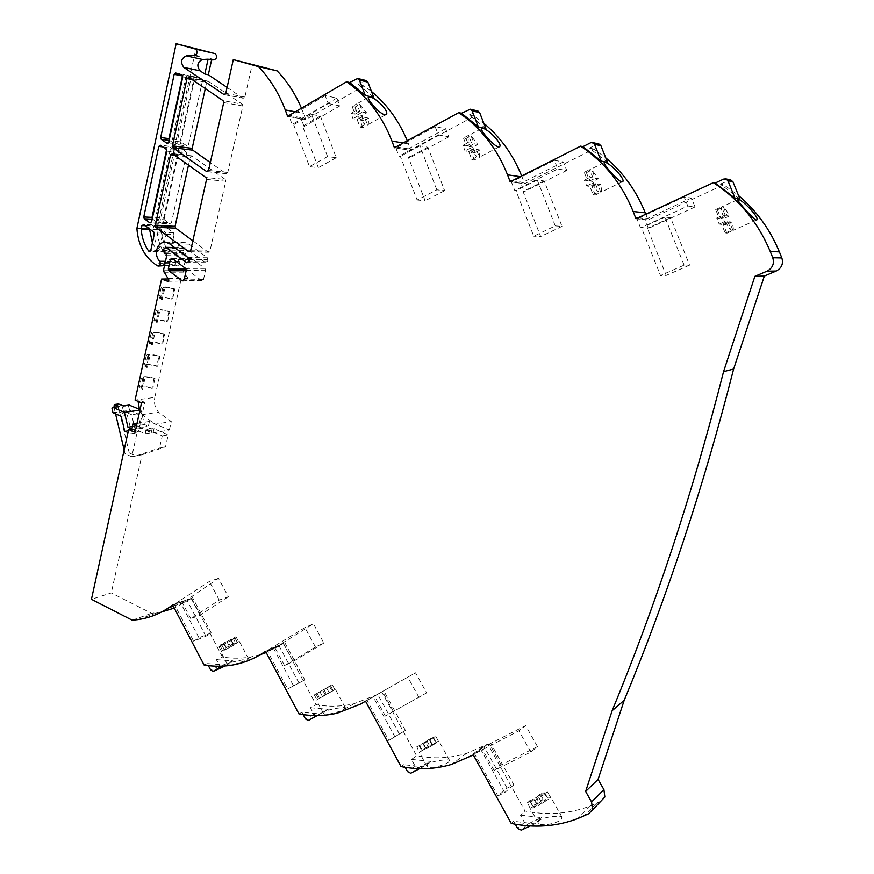 <?xml version="1.0" encoding="UTF-8"?>
<svg xmlns="http://www.w3.org/2000/svg" width="874" height="874" viewBox="0 0 874 874"><rect width="100%" height="100%" fill="white"/><g stroke="black" fill="none" stroke-linecap="round" stroke-linejoin="round"><path stroke-width="0.66" stroke-dasharray="4.37 3.28" d="M219.057 646.738L224.203 643.493L219.844 645.307L223.449 643.035L225.929 647.721L230.266 645.886L227.797 641.221L235.991 636.698L230.802 639.965L235.084 638.184L231.501 640.434L219.057 646.738L221.504 651.392L220.587 651.425L226.661 648.147L221.504 651.392M222.072 645.471L224.52 650.114L233.948 645.067L224.52 650.114M231.501 640.434L233.948 645.067M235.084 638.184L237.542 642.816L239.312 641.341L233.271 644.619L237.542 642.816M235.991 636.698L238.46 641.363M246.905 660.154L248.642 658.93L246.654 658.974L229.064 662.787L227.48 664.491C228.518 665.103 231.151 664.939 235.39 664L246.905 660.154M314.312 694.917L332.207 684.681L326.592 687.947L330.547 685.861L326.668 688.111L329.269 692.929L325.303 695.049L322.692 690.209L314.312 694.917L316.923 699.768L316.301 700.03L322.517 696.545L316.923 699.768M317.109 693.443L319.709 698.271L329.269 692.929M330.547 685.861L333.158 690.689L335.398 689.313L329.203 692.798L333.158 690.689M332.207 684.681L334.84 689.542M344.017 709.24L345.35 707.732C344.006 706.935 329.782 708.934 324.735 711.578L323.566 713.555C325.215 715.708 339.221 712.234 344.017 709.24M416.811 746.757L423.497 743.752L435.776 736.323L429.025 739.382L431.789 744.419L428.194 746.888L425.419 741.818L416.811 746.757L419.28 752.306L425.682 748.625L419.586 751.837M419.356 745.041L422.12 750.1L431.789 744.419M433.242 737.143L436.017 742.19L438.846 740.977L432.444 744.648L436.017 742.19M435.776 736.323L438.573 741.414M448.591 762.106L449.476 760.293C447.685 758.96 432.335 760.937 427.692 764.073L426.949 766.334C429.079 769.12 444.232 765.646 448.591 762.106M527.426 802.703L534.047 799.502L530.846 802.387L535.5 800.147L538.69 797.274L545.387 794.04L547.561 792.062L540.886 795.285L544.021 792.467L539.411 794.684L542.372 799.961L539.236 802.824L536.265 797.514L528.246 801.84L527.426 802.703L530.365 808.69L533.828 807.74L537.029 804.834L530.387 808.013M529.655 800.704L532.605 806.003L542.372 799.961M544.021 792.467L546.982 797.744L550.533 796.771L550.554 797.394L543.868 800.606L546.982 797.744M547.561 792.062L550.554 797.394M561.501 819.178L561.927 817.081C559.589 815.081 542.918 817.015 538.777 820.73L538.493 823.264C541.203 826.793 557.71 823.384 561.501 819.178M163.744 272.295L183.354 272.153L188.139 278.293L188.467 279.833L187.178 280.958L181.202 278.795L154.796 397.408L135.077 400.084M183.354 272.153L183.027 270.612L186.315 255.842L185.725 254.028L183.649 252.488L183.19 250.303L185.255 247.724L205.598 262.637L207.531 261.719L208.012 259.589L207.411 257.764L189.002 244.141L185.299 242.655C180.842 242.579 177.892 245.113 176.428 250.281C175.63 254.64 176.592 258.343 179.29 261.37C180.601 263.817 180.12 265.379 177.848 266.035L177.105 265.794C164.935 258.136 158.194 245.944 156.894 229.207L195.984 48.321M112.932 412.725L119.203 411.818L118.23 407.743L118.777 406.519M723.344 218.773L720.919 218.489L717.412 209.815L716.407 209.312L715.697 209.585L719.215 218.292L716.746 218.008L719.204 224.115L721.662 224.367L725.191 233.096L726.185 233.555L733.046 230.419C733.647 229.108 733.242 226.322 731.844 222.062L725.77 224.782L723.344 218.773L729.408 216.031C727.255 211.541 725.278 208.547 723.497 207.04L727.015 215.736L729.408 216.031M717.412 209.815L723.497 207.04M592.758 181.453L589.688 180.973L586.399 172.681L585.176 172.123L584.236 172.309L587.525 180.634L584.4 180.142L586.705 185.976L589.83 186.435L593.129 194.771L595.27 195.055L601.083 192.105C601.858 190.816 601.694 188.292 600.569 184.501L595.03 187.2L592.758 181.453L598.286 178.744L591.938 169.938L595.238 178.252L598.286 178.744M586.399 172.681L591.938 169.938M463.471 138.07L466.574 146.034L462.903 145.368L465.066 150.951L468.737 151.584L471.84 159.571L474.353 159.975L479.433 157.32L479.913 149.989L474.855 152.644L472.714 147.138L477.761 144.472L471.075 135.863L466.017 138.551L463.471 138.07L468.551 135.361L471.654 143.347L468.005 142.659L468.551 135.361M352.167 106.508L355.084 114.144L350.966 113.347L353.009 118.689L357.116 119.476L360.044 127.123L362.874 127.637L367.539 125.015L368.325 124.458L368.631 118.154L363.999 120.776L361.978 115.499L366.61 112.866L359.651 104.432L355.019 107.098L352.167 106.508L356.811 103.842L359.738 111.501L355.642 110.67L355.947 104.432L356.811 103.842M230.266 645.886L235.477 642.619L225.929 647.721M325.303 695.049L319.709 698.271M322.408 696.425L332.076 691.017L322.408 696.425L319.775 691.531M428.194 746.888L422.12 750.1M426.304 748.876L436.082 743.129L426.304 748.876L423.497 743.752M539.236 802.824L532.605 806.003M538.493 805.511L541.672 802.605L548.38 799.393L538.493 805.511L535.5 800.147M357.684 116.034L364.72 124.501L361.781 116.832L357.684 116.034L353.009 118.689M366.61 112.866L362.579 112.069L359.651 104.432M470.179 148.252L476.942 156.905L473.817 148.908L470.179 148.252L465.066 150.951M477.761 144.472L474.178 143.806L471.075 135.863M595.402 183.715L598.712 192.072C596.636 190.576 594.495 187.626 592.31 183.234L595.402 183.715L589.83 186.435M593.096 177.903L589.994 177.389C588.89 173.631 588.715 171.118 589.491 169.862L593.096 177.903L587.525 180.634M727.791 221.614L731.33 230.365C729.561 228.922 727.572 225.918 725.365 221.351L727.791 221.614L721.662 224.367M725.333 215.528L722.885 215.222C721.509 210.984 721.116 208.22 721.706 206.941L725.333 215.528L719.215 218.292M362.874 127.637L359.957 120.011L364.611 117.378L367.539 125.015M360.044 127.123L364.72 124.501M357.116 119.476L361.781 116.832M350.966 113.347L355.642 110.67M364.611 117.378L368.631 118.154M373.744 97.375L358.187 84.505L363.945 85.86L371.483 91.497M407.262 140.736L410.944 150.394L474.254 116.176L483.835 123.3M474.353 159.975L471.261 152.021L476.33 149.356L479.433 157.32M471.84 159.571L476.942 156.905M468.737 151.584L473.817 148.908M462.903 145.368L468.005 142.659M476.33 149.356L479.913 149.989M521.68 175.947L524.64 183.737L593.807 149.028L605.758 157.866M485.889 128.554L469.13 115.007L474.254 116.176M584.236 172.309L589.786 169.556M589.688 180.973L595.238 178.252M584.4 180.142L589.994 177.389M586.705 185.976L592.31 183.234M593.129 194.771L598.712 192.072M600.831 192.367L597.532 184.043L600.569 184.501M607.561 162.367L589.437 148.077L593.807 149.028M715.697 209.585L721.804 206.799M720.919 218.489L727.015 215.736M716.746 218.008L722.885 215.222M719.204 224.115L725.365 221.351M725.191 233.096L731.33 230.365M732.991 230.507L729.462 221.799L731.844 222.062M740.005 199.196L720.351 184.053L723.792 184.742L738.53 195.558M123.463 405.962L122.48 407.142L128.62 406.279L129.581 410.31L123.442 411.195L131.624 414.724L135.109 429.374L145.215 433.777L151.257 432.75L141.195 428.369L135.109 429.374M122.48 407.142L123.442 411.195M188.5 165.142L190.281 157.047L191.734 155.845L225.175 179.388L205.936 177.553M206.548 179.443L225.776 181.235L209.946 251.067L208.012 251.996L192.848 240.809M225.776 181.235L225.175 179.388M205.303 88.558L206.635 82.451L208.209 81.195L242.218 104.148L223.078 100.663M223.711 102.575L242.841 106.016L227.764 172.462L225.798 173.467L210.317 162.553M242.841 106.016L242.218 104.148M203.467 279.625L205.598 270.208L205.008 268.384L191.297 258.376L189.964 259.523L187.866 268.897L188.456 270.711L201.555 280.521L203.467 279.625L184.119 279.92M155.627 217.539L163.7 217.932L178.689 148.831L180.59 147.815L185.987 151.65L177.979 150.678L178.58 152.513L163.427 222.346L161.548 223.285L156.217 219.352L155.627 217.539L170.638 147.848L172.091 146.635L177.979 150.678M163.7 217.932L164.29 219.735L156.217 219.352M178.58 152.513L186.588 153.463L171.457 222.706L169.589 223.646L164.29 219.735M186.588 153.463L185.987 151.65M166.136 234.254L174.145 234.516L170.583 250.729L169.283 251.865L168.409 251.308C164.148 245.07 161.723 237.892 161.133 229.786L161.876 226.377L163.198 225.219L173.555 232.713L165.536 232.44L166.136 234.254L162.564 250.598L161.253 251.745L160.379 251.188C156.096 244.895 153.649 237.662 153.048 229.491L153.791 226.049L155.124 224.891L165.536 232.44M174.145 234.516L173.555 232.713M194.509 79.141L202.484 80.736L188.489 144.767L187.025 145.98L181.169 141.97L173.128 140.922L172.528 139.097L185.976 76.661L187.604 75.404L193.58 77.141L194.509 79.141L180.481 143.74L179.017 144.964L173.128 140.922M202.484 80.736L201.555 78.747L193.58 77.141M187.604 75.404L201.555 78.747M195.623 77.032L194.006 78.267L185.976 76.661M172.528 139.097L180.579 140.157L194.006 78.267M180.579 140.157L181.169 141.97M129.581 410.31L137.731 413.806L141.195 428.369M128.62 406.279L129.166 405.077M138.933 409.098L140.965 409.961L144.439 424.546L148.372 426.25L131.93 428.948L130.86 433.81L127.975 432.543M135.448 430.489L138.321 431.745L139.403 426.873L153.114 432.827L169.359 430.041L149.443 421.465L148.372 426.25M169.359 430.041L171.271 421.574L158.467 412.167C154.993 407.929 153.769 403.012 154.796 397.408M227.087 87.433L242.863 98.096L244.884 97.003L252.368 63.999M301.464 108.201L305.802 119.552L363.945 85.86M645.81 214.185L647.995 219.909L723.792 184.742M601.29 801.054L590.278 805.97C569.433 813.891 547.67 815.573 524.979 810.996L487.768 744.124L466.388 753.486C450.241 758.293 433.668 759.08 416.647 755.846L381.73 691.924L376.891 694.754L354.046 703.723C341.603 706.64 328.963 706.957 316.093 704.663L283.252 643.439L266.22 652.561M260.408 654.604L251.493 656.811C241.945 658.57 232.287 658.646 222.52 657.029L191.559 598.286L174.254 608.096M161.581 611.964L151.584 613.319L111.271 592.922L91.453 599.302M130.86 433.81L137.054 432.761L131.755 456.752L142.025 454.786L111.271 592.922M142.025 454.786L165.536 446.854L168.267 434.859L152.327 427.965L146.275 428.97L162.28 435.918L159.549 447.991L165.536 446.854M151.257 432.75L152.327 427.965M136.519 425.616L139.403 426.873L142.101 414.647L155.048 424.229L171.271 421.574M327.553 156.544L311.537 114.385L320.376 116.024L336.239 157.724L327.553 156.544L309.494 166.617L293.664 124.753L292.156 124.501L289.196 116.668L301.18 118.788L304.108 126.511L302.633 126.271L318.311 167.677L309.494 166.617M336.239 157.724L318.311 167.677M328.231 103.547L339.844 105.896L336.851 98.063L325.204 95.594L328.231 103.547L292.156 124.501M325.204 95.594L289.196 116.668M339.844 105.896L304.108 126.511M336.851 98.063L301.18 118.788M436.814 189.833L419.859 145.871L427.823 147.214L444.626 190.685L436.814 189.833L417.138 200.015L400.368 156.402L399.003 156.195L395.856 148.034L406.738 149.771L409.83 157.812L408.497 157.615L425.103 200.747L417.138 200.015M444.626 190.685L425.103 200.747M438.344 134.924L448.766 136.89L445.587 128.718L435.132 126.632L438.344 134.924L399.003 156.195M435.132 126.632L395.856 148.034M448.766 136.89L409.83 157.812M445.587 128.718L406.738 149.771M555.274 225.907L537.248 180L544.174 181.005L562.015 226.377L555.274 225.907L533.752 236.209L515.944 190.674L514.742 190.521L511.41 182L520.937 183.289L524.225 191.679L523.056 191.537L540.678 236.548L533.752 236.209M562.015 226.377L540.678 236.548M557.787 168.955L566.756 170.474L563.391 161.941L554.367 160.292L557.787 168.955L514.742 190.521M554.367 160.292L511.41 182M566.756 170.474L524.225 191.679M563.391 161.941L520.937 183.289M684.124 265.15L664.906 217.113L670.566 217.702L689.575 265.15L684.124 265.15L660.504 275.55L641.527 227.917L640.533 227.841L636.982 218.926L644.903 219.669L648.399 228.442L647.426 228.365L666.196 275.43L660.504 275.55M689.575 265.15L666.196 275.43M687.783 206.002L695.016 206.974L691.432 198.048L684.145 196.934L687.783 206.002L640.533 227.841M684.145 196.934L636.982 218.926M695.016 206.974L648.399 228.442M691.432 198.048L644.903 219.669M537.499 746.615L501.119 764.936L494.149 770.486L530.813 752.055L537.499 746.615L525.667 725.606L484.109 746.735L474.593 753.847L518.883 730.795L525.667 725.606M530.813 752.055L518.883 730.795M513.857 784.83L504.702 792.565L497.885 795.908L507.117 788.14L513.857 784.83L490.74 743.326M507.117 788.14L484.109 746.735M504.702 792.565L481.301 750.395M473.304 754.928L474.637 753.934L497.885 795.908M487.768 744.124L474.593 753.847M426.61 692.864L385.379 716.057L426.61 692.864L415.532 672.794L366.96 700.249L415.532 672.794M418.985 697.507L407.808 677.208M405.405 730.391L388.799 740.42L405.405 730.391L383.73 690.722M399.221 733.734L377.634 694.153M395.048 737.044L373.111 696.775M365.518 701.177L367.004 700.325L388.799 740.42M381.73 691.924L366.96 700.249M323.839 643.035L293.151 661.509L284.531 665.595L315.427 646.989L323.839 643.035L313.438 623.828L278.784 645.34L267.149 650.54L304.939 627.576L313.438 623.828M315.427 646.989L304.939 627.576M304.786 679.885L287.666 688.985L304.786 679.885L284.4 641.898M299.094 683.239L278.784 645.34M293.413 685.598L272.808 647.066M265.565 651.338L267.193 650.617L287.666 688.985M283.252 643.439L267.149 650.54M228.333 596.734L200.026 615.198L190.783 618.683L219.254 600.077L228.333 596.734L218.533 578.326L186.785 599.892L174.33 604.316L209.378 581.472L218.533 578.326M219.254 600.077L209.378 581.472M211.18 632.896L198.955 637.78L193.667 641.177L205.925 636.25L211.18 632.896L191.963 596.45M205.925 636.25L186.785 599.892M198.955 637.78L179.552 600.842M172.637 605.005L174.374 604.393L193.667 641.177M191.559 598.286L174.33 604.316M149.443 421.465L137 423.453M174.844 288.988L173.871 289.01C167.153 287.142 163.427 286.814 162.706 287.994L164.574 289.239L163.58 289.261L161.144 287.688C162.083 286.246 166.65 286.672 174.844 288.988L172.604 299.072L171.632 299.105C164.924 297.247 161.198 296.942 160.466 298.176L162.324 299.432L161.34 299.476L158.904 297.87C159.866 296.362 164.432 296.767 172.604 299.072M163.58 289.261L161.34 299.476M173.871 289.01L171.632 299.105M164.574 289.239L162.324 299.432M169.818 311.636L168.846 311.69C162.149 309.822 158.434 309.549 157.691 310.838L159.538 312.138L158.544 312.182L156.129 310.543C157.102 308.97 161.668 309.33 169.818 311.636L167.59 321.643L166.628 321.708C159.942 319.851 156.227 319.589 155.474 320.933L157.309 322.255L156.315 322.309L153.911 320.638C154.906 318.999 159.461 319.338 167.59 321.643M158.544 312.182L156.315 322.309M168.846 311.69L166.628 321.708M159.538 312.138L157.309 322.255M143.686 379.797L144.68 379.677L142.888 378.224C143.697 376.618 147.4 376.738 154.01 378.595L154.982 378.486C146.941 376.17 142.396 375.995 141.348 377.95L143.686 379.797L141.512 389.662L139.185 387.794C140.255 385.784 144.789 385.937 152.819 388.242L151.847 388.362C145.248 386.516 141.544 386.417 140.736 388.067L142.506 389.542L141.512 389.662M154.982 378.486L152.819 388.242M144.68 379.677L142.506 389.542M154.01 378.595L151.847 388.362M157.702 366.228C149.64 363.923 145.095 363.704 144.057 365.594L146.406 367.408L147.4 367.298L145.608 365.878C146.395 364.327 150.109 364.48 156.73 366.326L157.702 366.228L159.887 356.384C151.814 354.079 147.258 353.839 146.231 355.674L148.591 357.444L146.406 367.408M148.591 357.444L149.585 357.357L147.4 367.298M149.585 357.357L147.782 355.958C148.569 354.451 152.273 354.626 158.915 356.483L156.73 366.326M132.236 620.212L151.584 613.319M138.321 431.745L135.044 432.291M139.348 410.201L140.965 409.961M132.477 426.479L144.439 424.546M124.152 449.979L125.048 453.748L129.265 452.961L117.892 405.175L118.427 403.963M113.97 407.197L115.554 413.861M164.825 334.108L163.864 334.174C157.189 332.317 153.474 332.087 152.71 333.497L154.534 334.84L153.551 334.906L151.158 333.202C152.163 331.497 156.719 331.803 164.825 334.108L162.63 344.028C154.534 341.723 149.978 341.45 148.962 343.209L151.344 344.946L152.327 344.869L150.514 343.504C151.289 342.051 155.004 342.258 161.657 344.116L162.63 344.028M153.551 334.906L151.344 344.946M163.864 334.174L161.657 344.116M154.534 334.84L152.327 344.869M222.291 667.365L219.724 665.977L216.413 659.673L222.52 657.029M216.413 659.673L232.965 660.831L223.963 664.797L207.313 663.606L208.373 665.627M207.313 663.606L204.079 665.005M317.142 715.62L313.93 714.309L310.412 707.732L316.093 704.663M310.412 707.732L328.253 709.284L319.917 713.905L301.956 712.31L303.191 714.615M301.956 712.31L298.952 713.927M411.479 759.408L430.762 761.407L418.34 767.831L415.216 766.269L411.479 759.408L416.647 755.846M430.762 761.407L423.213 766.771L403.777 764.706L405.208 767.328M403.777 764.706L401.046 766.585M520.423 815.103L541.323 817.616L528.005 823.909L524.422 822.292L520.423 815.103L524.979 810.996M541.323 817.616L534.724 823.832L513.639 821.243L515.289 824.204M513.639 821.243L511.235 823.417M720.351 184.053L730.664 179.924M635.966 218.773L647.995 219.909M589.437 148.077L597.018 144.265L599.007 144.024M510.154 181.781L524.64 183.737M469.13 115.007L477.892 110.998M394.414 147.739L410.944 150.394M358.187 84.505L366.228 80.561M287.59 116.329L305.802 119.552M136.89 228.464L156.894 229.207M164.52 265.652L174.975 265.652L172.976 265.794L169.643 263.62L158.325 263.598L162.422 266.035M164.454 262.189L163.689 265.663L158.828 263.872L169.643 263.62M165.284 262.189L175.729 262.233L174.975 265.652L170.146 263.893M158.915 356.483L159.887 356.384M168.846 278.97L181.202 278.795M175.729 262.233L174.975 265.652M530.245 825.941L534.724 823.832M419.586 768.65L423.213 766.771M317.043 715.544L319.917 713.905M328.253 709.284L317.262 715.544M221.745 666.174L223.963 664.797M232.965 660.831L224.585 666.021M119.203 411.818L127.396 415.358L130.903 430.074L137.054 432.761M131.755 456.752L125.048 453.748M145.215 433.777L146.275 428.97M129.265 452.961L135.951 455.955L159.549 447.991M139.731 411.042L142.101 414.647L144.811 402.368L141.544 402.827M153.114 432.827L155.048 424.229M124.687 431.101L130.903 430.074M162.28 435.918L168.267 434.859M190.783 618.683L181.115 600.285M200.026 615.198L190.423 596.997M284.531 665.595L274.272 646.41M293.151 661.509L282.968 642.532M385.379 716.057L374.454 696.01M393.245 711.283L382.419 691.465M494.149 770.486L482.492 749.499M501.119 764.936L489.582 744.2M670.566 217.702L647.426 228.365M664.906 217.113L641.527 227.917M544.174 181.005L523.056 191.537M537.248 180L515.944 190.674M427.823 147.214L408.497 157.615M419.859 145.871L400.368 156.402M320.376 116.024L302.633 126.271M311.537 114.385L293.664 124.753M144.811 402.368L138.365 399.637L138.081 401.352M153.048 229.491L161.133 229.786M152.262 218.784L157.965 223.132L159.844 222.182L175.018 152.087L174.407 150.252L168.507 146.187L167.054 147.411L166.573 149.651M152.415 242.841L157.681 251.701L158.992 250.543L162.564 234.134L161.974 232.309L151.53 224.738L150.197 225.896L149.552 228.901M169.185 140.069L175.445 144.516L176.919 143.281L190.958 78.431L190.019 76.42L183.966 74.672L182.6 75.426M137.731 413.806L131.624 414.724M121.158 416.286L127.396 415.358M726.873 233.238L723.366 224.542L725.77 224.782M723.366 224.542L729.462 221.799M595.27 195.055L591.971 186.752L595.03 187.2M591.971 186.752L597.532 184.043M466.574 146.034L471.654 143.347M472.714 147.138L469.109 146.493L466.017 138.551M469.109 146.493L474.178 143.806M471.261 152.021L474.855 152.644M355.084 114.144L359.738 111.501M361.978 115.499L357.925 114.702L355.019 107.098M357.925 114.702L362.579 112.069M359.957 120.011L363.999 120.776M545.387 794.04L548.38 799.393M530.846 802.387L533.828 807.74M534.047 799.502L537.029 804.834M433.275 738.027L436.082 743.129M419.225 746.014L422.033 751.127M422.896 743.534L425.682 748.625M329.443 686.134L332.076 691.017M315.853 693.803L318.486 698.697M319.895 691.673L322.517 696.545M232.997 637.944L235.477 642.619M219.844 645.307L222.313 649.994M230.802 639.965L233.271 644.619M538.69 797.274L541.672 802.605M540.886 795.285L543.868 800.606M539.411 794.684L536.265 797.514M427.146 741.283L429.942 746.374M429.658 739.568L432.444 744.648M429.025 739.382L425.419 741.818M323.806 689.411L326.428 694.284M326.592 687.947L329.203 692.798M326.668 688.111L322.692 690.209M227.207 642.226L229.665 646.88M224.203 643.493L226.661 648.147M223.449 643.035L227.797 641.221M168.125 281.199L186.894 280.893M179.29 261.37L165.47 261.315M408.519 143.882L403.154 142.975M522.073 176.952L520.227 176.679M142.101 414.647L158.467 412.167M166.715 255.645L186.315 255.842M183.027 270.612L163.416 270.721M118.23 407.743L111.959 408.628M113.631 405.765L117.892 405.175M265.663 651.523L282.499 643.996M278.795 646.268L265.936 652.026M364.687 701.746L380.911 692.481M376.891 694.754L365.54 701.232M365.179 701.44L360.601 704.051M472.397 755.497L486.873 744.681M482.492 746.942L467.951 757.78M592.244 810.242L588.912 813.628M596.505 803.293L584.04 815.89M183.19 250.303L163.536 249.986M164.41 248.129L184.053 248.489M173.249 606.174L187.429 601.115M172.779 605.267L190.86 598.843M219.724 665.977L210.645 669.976M313.93 714.309L305.496 718.952M415.216 766.269L407.557 771.644M524.422 822.292L517.67 828.508M723.606 179.115L728.665 180.186M638.217 217.724L647.59 218.631M590.573 142.79L597.018 144.265M512.022 180.831L524.258 182.513M468.475 109.458L476.057 111.249M396.031 146.865L410.572 149.214M356.002 78.758L364.534 80.823M289.021 115.488L305.452 118.427M295.325 111.796L303.507 113.303M225.765 93.354L244.884 97.003M224.64 94.654L242.863 98.096M177.105 265.794L172.976 265.794M157.418 265.805L161.679 265.794M207.531 261.719L188.205 261.643M205.598 262.637L187.637 262.582M185.812 247.943L174.833 247.735M189.002 244.141L169.414 243.693M207.411 257.764L188.085 257.612M188.686 259.469L208.012 259.589M521.439 830.092L528.158 823.843M411.042 773.097L418.679 767.7M168.606 278.555L188.139 278.293M174.603 155.233L190.281 157.047M172.484 153.737L192.193 156.031M190.029 251.734L208.012 251.996M190.63 250.762L209.946 251.067M192.105 79.567L206.635 82.451M188.97 77.436L208.591 81.358M207.695 171.632L225.798 173.467M208.547 170.474L227.764 172.462M191.865 258.606L172.342 258.464M189.964 259.523L173.609 259.414M205.008 268.384L185.659 268.449M186.271 270.306L205.598 270.208M201.555 280.521L183.606 280.816M188.456 270.711L186.173 270.721M186.064 268.908L187.866 268.897M170.638 147.848L178.689 148.831M172.549 146.821L180.59 147.815M161.548 223.285L169.589 223.646M163.427 222.346L171.457 222.706M162.564 250.598L170.583 250.729M160.379 251.188L168.409 251.308M155.659 225.099L163.733 225.437M153.791 226.049L161.876 226.377M157.965 223.132L150.962 222.826M159.844 222.182L151.617 221.81M167.054 147.411L162.892 146.898M168.966 146.373L160.729 145.357M174.407 150.252L166.202 149.257M166.803 151.115L175.018 152.087M156.807 251.144L150.514 251.046M150.197 225.896L145.259 225.7M152.065 224.957L143.795 224.607M161.974 232.309L153.758 232.036M154.359 233.871L162.564 234.134M158.992 250.543L150.787 250.423M180.481 143.74L188.489 144.767M178.569 144.767L186.577 145.794M174.997 144.319L167.819 143.412M176.919 143.281L168.715 142.233M190.019 76.42L181.836 74.771M175.816 73.034L184.032 74.683M182.775 76.803L190.958 78.431M164.006 252.215L183.649 252.488M185.725 254.028L166.115 253.799M248.642 658.93L239.312 641.341M345.35 707.732L335.398 689.313M449.476 760.293L438.846 740.977M561.927 817.081L550.533 796.771M167.841 281.275L187.178 280.958M756.403 220.03L733.046 230.419M622.069 181.956L601.083 192.105M498.89 147.007L479.935 156.905M385.51 114.8L368.325 124.458M368.391 97.298L355.947 104.432M481.454 128.631L467.983 135.82M604.131 162.619L589.491 169.862M737.7 199.643L721.706 206.941M161.144 287.688L158.904 297.87M162.706 287.994L160.466 298.176M156.129 310.543L153.911 320.638M157.691 310.838L155.474 320.933M141.348 377.95L139.185 387.794M142.888 378.224L140.736 388.067M146.231 355.674L144.057 365.594M147.782 355.958L145.608 365.878M151.158 333.202L148.962 343.209M152.71 333.497L150.514 343.504M138.016 619.611L157.309 612.718M224.137 94.654L243.267 98.27M206.188 262.866L187.047 262.812M177.848 266.035L173.718 266.035M185.299 242.655L165.667 242.185M590.278 805.97L577.703 818.599M466.388 753.486L451.585 764.4M354.046 703.723L337.43 713.118M251.493 656.811L246.654 658.974M235.39 664L233.413 664.885M172.014 153.54L191.734 155.845M189.45 251.952L208.58 252.225M188.576 77.262L208.209 81.195M207.182 171.73L226.279 173.675M191.297 258.376L171.763 258.234M202.156 280.762L183.005 281.078M172.091 146.635L180.142 147.63M162.072 223.504L170.113 223.853M161.253 251.745L169.283 251.865M155.124 224.891L163.198 225.219M158.5 223.351L150.415 223.001M168.507 146.187L160.27 145.16M151.53 224.738L143.26 224.389M157.681 251.701L149.64 251.581M179.017 144.964L187.025 145.98M175.445 144.516L167.338 143.478M195.558 77.01L187.539 75.393M174.538 247.517L185.255 247.724M175.75 73.012L183.966 74.672M410.704 773.239L418.34 767.831M308.26 720.471L316.672 715.806M213.092 671.418L222.149 667.397M528.005 823.909L521.286 830.147M538.493 823.264L530.365 808.69M426.949 766.334L419.28 752.306M323.566 713.555L316.301 700.03M227.48 664.491L220.587 651.425"/><path stroke-width="1.31" d="M624.2 700.303C645.012 650.256 664.601 597.587 682.987 542.295C701.352 486.971 718.242 429.21 733.625 369.025L723.552 371.668C707.864 433.362 690.679 492.521 671.975 549.134C653.249 605.726 633.311 659.575 612.15 710.682L624.2 700.303L598.078 779.368L603.923 789.637L604.852 797.012L592.244 810.242M357.717 78.496L366.228 80.561L367.878 82.112L373.744 97.375L365.299 95.495L359.378 80.069L357.717 78.496L349.611 82.495L346.563 81.785L287.59 116.329L285.263 109.938C278.795 93.015 269.848 78.584 258.431 66.621L233.292 59.618L225.765 93.354L224.137 94.654L183.879 67.429C180.208 62.305 181.027 58.46 186.359 55.881L194.662 55.423C197.743 53.609 197.983 51.49 195.361 49.053L176.144 43.7L136.89 228.464C138.234 245.539 145.084 257.983 157.418 265.805L158.161 266.046C160.466 265.368 160.947 263.784 159.625 261.282C156.872 258.191 155.9 254.421 156.697 249.964C158.161 244.698 161.155 242.098 165.667 242.185L169.414 243.693L188.085 257.612L188.686 259.469L188.205 261.643L186.85 262.812L166.191 247.582L164.41 248.129L163.536 249.986L164.006 252.215L166.115 253.799L166.715 255.645L163.416 270.721L168.944 280.128L167.633 281.286L161.581 279.068L135.077 400.084L141.544 402.827L135.044 432.291L128.642 429.495L91.453 599.302L132.236 620.212L138.016 619.611C148.842 618.049 158.992 614.138 168.474 607.878L172.637 605.005L204.079 665.005C213.966 666.687 223.744 666.644 233.413 664.885C243.158 663.071 252.378 659.509 261.042 654.222L265.565 651.338L298.952 713.927C311.996 716.319 324.822 716.046 337.43 713.118L360.601 704.051L365.518 701.177L401.046 766.585C418.34 769.972 435.176 769.24 451.585 764.4L473.304 754.928L511.235 823.417C534.32 828.202 556.476 826.596 577.703 818.599L588.912 813.628L592.528 809.51L591.578 801.961L585.624 791.429L612.15 710.682M118.777 406.519L114.341 404.52L113.97 407.197M128.642 429.495L131.93 428.948L127.954 427.211L124.414 412.386L112.943 407.437L111.948 408.06L112.932 412.725L121.158 416.286L124.687 431.101L127.975 432.543M756.523 220.051L757.092 219.713C758.632 216.654 742.113 199.534 738.202 199.37L737.7 199.654C737.678 201.523 753.53 219.593 756.523 220.051M621.949 181.934L622.889 181.552C624.965 178.427 609.779 162.804 605.005 162.313L604.131 162.619C603.497 164.585 617.907 181.191 621.949 181.934M498.431 146.963L499.786 146.537C502.211 143.358 488.14 129.046 482.721 128.292L481.454 128.631C480.361 130.663 493.591 145.991 498.431 146.963M384.669 114.745L386.45 114.275C389.105 111.074 375.973 97.91 370.063 96.948L368.391 97.298C366.96 99.396 379.229 113.609 384.669 114.745M371.483 91.497C386.887 104.203 398.817 120.623 407.262 140.736M349.611 82.495L365.299 95.495M470.321 109.206L477.892 110.998L479.673 112.637L485.889 128.554L478.406 126.959L472.124 110.856L470.321 109.206L461.494 113.259L458.774 112.637L394.414 147.739L391.956 141.085C381.872 115.565 366.752 95.801 346.563 81.785M483.835 123.3C500.376 137.065 512.983 154.611 521.68 175.947M461.494 113.259L478.406 126.959M592.583 142.549L599.007 144.024L600.941 145.75L607.561 162.367L601.225 161.122L594.539 144.297L592.583 142.549L590.573 142.79L582.925 146.657L580.609 146.155L510.154 181.781L507.543 174.833C496.825 148.176 480.569 127.451 458.774 112.637M605.758 157.866C623.151 172.462 636.316 190.783 645.263 212.819L645.81 214.185M582.925 146.657L601.225 161.122M730.664 179.924L732.947 181.792L740.005 199.196L735.067 198.354L727.933 180.732L725.791 178.875L723.606 179.115L715.194 183.027L713.359 182.666L635.966 218.773L633.18 211.508C621.753 183.627 604.229 161.843 580.609 146.155M738.53 195.558C756.534 210.776 770.147 229.556 779.379 251.876L781.848 257.95C783.53 263.73 781.651 268.1 776.21 271.038L767.011 271.191C772.572 268.165 774.495 263.686 772.78 257.754L770.245 251.515C758.009 222.291 739.054 199.338 713.359 182.666M715.194 183.027L735.067 198.354M585.624 791.429L598.078 779.368M155.288 225.514L170.55 154.774L172.484 153.737L205.936 177.553L206.548 179.443L190.63 250.762L188.675 251.712L155.889 227.349L155.288 225.514L175.084 226.322L188.5 165.142M175.084 226.322L175.663 228.125L155.889 227.349M192.848 240.809L175.663 228.125M172.462 145.882L186.992 78.562L188.97 77.436L223.078 100.663L223.711 102.575L208.547 170.474L206.559 171.512L173.074 147.739L172.462 145.882L192.182 148.351L205.303 88.558M192.182 148.351L192.783 150.175L173.074 147.739M210.317 162.553L192.783 150.175M129.166 405.077L138.933 409.098M176.144 43.7L214.949 53.598C217.539 55.98 217.298 58.055 214.25 59.825L211.574 59.967L208.329 74.76L227.087 87.433M233.292 59.618L277.134 70.892C287.164 81.337 295.27 93.769 301.464 108.201M733.625 369.025L764.335 276.064L776.21 271.038M266.22 652.561L260.408 654.604M174.254 608.096L161.581 611.964M135.448 430.489L131.93 428.948L133.001 424.087L136.519 425.616M137 423.453L133.001 424.087M210.241 58.897L214.25 59.825M124.414 412.386L139.348 410.201M118.427 403.963L123.463 405.962L129.603 405.11M127.954 427.211L132.477 426.479M115.554 413.861L124.152 449.979M208.088 59.192L204.844 74.039L200.091 70.827C196.464 65.79 197.295 62.01 202.56 59.487L208.088 59.192L211.574 59.967M208.373 665.627L210.645 669.976L213.092 671.418L221.745 666.174M303.191 714.615L305.496 718.952L308.26 720.471L317.043 715.544M405.208 767.328L407.557 771.644L410.704 773.239L419.586 768.65M515.289 824.204L517.67 828.508L521.286 830.147L530.245 825.941M258.431 66.621L277.134 70.892M204.844 74.039L208.329 74.76M158.478 266.046L164.52 265.652M163.689 265.663L164.454 262.189L165.284 262.189M161.581 279.068L168.846 278.97M317.262 715.544L308.73 720.285M224.585 666.021L222.291 667.365M764.335 276.064L754.874 276.337L767.011 271.191M723.552 371.668L754.874 276.337M169.108 140.397L161.297 139.381L167.24 143.467L168.715 142.233L182.775 76.803L181.836 74.771L175.75 73.012L174.177 74.301L160.696 137.535L168.944 138.627L169.185 140.069M161.297 139.381L160.696 137.535M149.476 229.643L141.195 229.338C141.85 237.51 144.308 244.731 148.58 251.013L149.465 251.581L150.787 250.423L154.359 233.871L153.758 232.036L143.795 224.607L141.927 225.568L141.238 228.77L149.509 229.086L152.415 242.841M141.195 229.338L141.238 228.77M152.185 219.155L144.352 218.784L149.727 222.772L151.617 221.81L166.803 151.115L166.202 149.257L160.27 145.16L158.806 146.395L143.762 216.96L152.032 217.364L152.262 218.784M144.352 218.784L143.762 216.96M186.173 270.721L168.911 270.82L182.185 280.838L184.119 279.92L186.271 270.306L185.659 268.449L171.763 258.234L170.419 259.392L168.311 268.974L186.064 268.908M168.911 270.82L168.311 268.974M138.081 401.352L139.731 411.042M166.573 149.651L152.032 217.364M182.6 75.426L168.944 138.627M591.578 801.961L603.923 789.637M167.338 281.22L168.125 281.199M165.47 261.315L159.625 261.282M119.214 406.552L112.943 407.437M403.154 142.975L391.956 141.085M520.227 176.679L507.543 174.833M645.263 212.819L633.18 211.508M779.379 251.876L770.245 251.515M114.614 404.575L118.864 403.996M264.8 651.906L265.663 651.523M265.936 652.026L261.042 654.222M194.662 55.423L198.911 56.373M186.359 55.881L202.56 59.487M168.474 607.878L173.249 606.174M171.938 605.573L172.779 605.267M635.551 217.462L638.217 217.724M509.761 180.525L512.022 180.831M394.043 146.537L396.031 146.865M287.24 115.171L289.021 115.488M285.263 109.938L295.325 111.796M223.722 94.479L224.64 94.654M183.879 67.429L200.091 70.827M214.949 53.598L195.361 49.053M772.78 257.754L781.848 257.95M187.637 262.582L186.26 262.571M174.833 247.735L166.191 247.582M367.878 82.112L359.378 80.069M479.673 112.637L472.124 110.856M600.941 145.75L594.539 144.297M732.947 181.792L727.933 180.732M213.649 671.199L222.706 667.179M170.55 154.774L174.603 155.233M188.675 251.712L190.029 251.734M186.992 78.562L192.105 79.567M206.559 171.512L207.695 171.632M173.609 259.414L170.419 259.392M183.606 280.816L182.185 280.838M150.962 222.826L149.727 222.772M162.892 146.898L158.806 146.395M150.514 251.046L148.58 251.013M145.259 225.7L141.927 225.568M167.819 143.412L166.781 143.27M182.404 75.951L174.177 74.301M118.94 406.497L112.67 407.371M757.092 219.724L756.403 220.03M622.889 181.552L622.069 181.956M499.786 146.537L498.89 147.007M386.45 114.275L385.51 114.8M114.341 404.52L118.591 403.941M123.289 405.897L129.33 405.044M165.623 247.353L174.538 247.517M730.839 179.968L725.791 178.875"/></g></svg>
